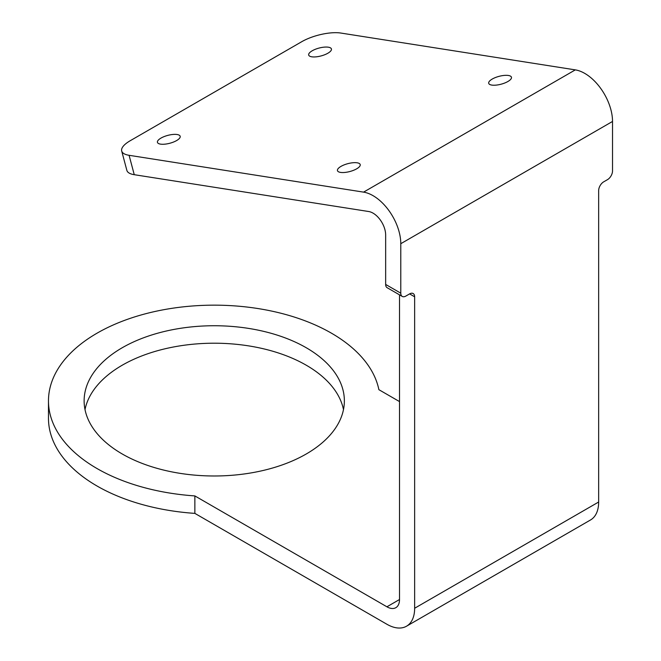 <?xml version="1.0" encoding="UTF-8"?>
<svg xmlns="http://www.w3.org/2000/svg" width="661" height="661" viewBox="0 0 661 661"><rect width="100%" height="100%" fill="white"/><g stroke="black" fill="none" stroke-linecap="round" stroke-linejoin="round"><path stroke-width="0.99" d="M402.26 296.434L387.131 287.7A7.131 4.115 120 0 1 385.652 284.437L385.652 234.969A17.822 10.295 -120 0 0 368.739 211.528L134.257 174.694A28.522 9.841 165.1 0 1 126.871 170.406L121.698 151.005A28.522 9.841 -14.9 0 0 129.085 155.302L363.567 192.128A39.214 22.639 -120 0 1 400.781 243.702L400.781 293.17A7.131 4.115 120 0 0 402.26 296.434A7.131 4.115 120 0 0 405.821 296.078L409.605 293.897L414.645 296.806L414.645 608.252A39.214 22.639 -120 0 1 406.523 626.207A39.214 22.639 -120 0 1 386.916 624.265L194.863 513.382A165.771 95.705 180 0 1 48.476 418.33L48.476 400.863A165.771 95.705 180 0 1 204.538 305.324A165.771 95.705 180 0 1 378.877 389.676L399.517 401.591M121.698 151.005A28.522 9.841 -14.9 0 1 130.3 140.677L301.713 41.717A28.522 9.841 -14.9 0 1 340.828 33.05L575.31 69.876A39.214 22.639 60 0 1 612.524 121.45L612.524 170.918A7.131 4.115 120 0 1 607.484 179.652L603.7 181.833A7.131 4.115 120 0 0 598.659 190.566L598.659 502.013A39.214 22.639 60 0 1 590.537 519.959L406.523 626.207M340.514 172.397A11.766 4.057 165.1 0 1 337.465 170.629A11.766 4.057 165.1 0 1 347.785 163.68A11.766 4.057 165.1 0 1 360.204 164.564A11.766 4.057 165.1 0 1 353.519 170.323A11.766 4.057 165.1 0 1 340.514 172.397M491.759 85.079A11.766 4.057 165.1 0 1 488.71 83.311A11.766 4.057 165.1 0 1 499.03 76.354A11.766 4.057 165.1 0 1 511.449 77.246A11.766 4.057 165.1 0 1 504.764 82.997A11.766 4.057 165.1 0 1 491.759 85.079M311.736 56.805A11.766 4.057 165.1 0 1 308.687 55.037A11.766 4.057 165.1 0 1 319.007 48.079A11.766 4.057 165.1 0 1 331.425 48.972A11.766 4.057 165.1 0 1 324.741 54.723A11.766 4.057 165.1 0 1 311.736 56.805M160.491 144.123A11.766 4.057 165.1 0 1 157.442 142.355A11.766 4.057 165.1 0 1 167.762 135.398A11.766 4.057 165.1 0 1 180.18 136.29A11.766 4.057 165.1 0 1 173.496 142.049A11.766 4.057 165.1 0 1 160.491 144.123M399.517 294.847L399.517 599.519L386.916 606.798L194.863 495.915A165.771 95.705 180 0 1 48.476 400.863M85.005 409.597A130.118 75.123 180 0 1 171.53 347.372A130.118 75.123 180 0 1 306.25 365.211A130.118 75.123 180 0 1 343.48 409.597M306.25 347.744A130.118 75.123 180 0 1 344.364 400.863A130.118 75.123 180 0 1 214.247 475.986A130.118 75.123 180 0 1 84.129 400.863A130.118 75.123 180 0 1 164.449 331.458A130.118 75.123 180 0 1 306.25 347.744M194.863 495.915L194.863 513.382M386.916 606.798A17.822 10.295 -120 0 0 395.832 607.682A17.822 10.295 -120 0 0 399.517 599.519M414.645 296.806A7.131 4.115 120 0 0 413.166 293.542A7.131 4.115 120 0 0 409.605 293.897M134.257 174.694L129.085 155.302M385.652 284.437L400.781 293.17M575.31 69.876L363.567 192.128M612.524 121.45L400.781 243.702M598.659 502.013L414.645 608.252"/></g></svg>

